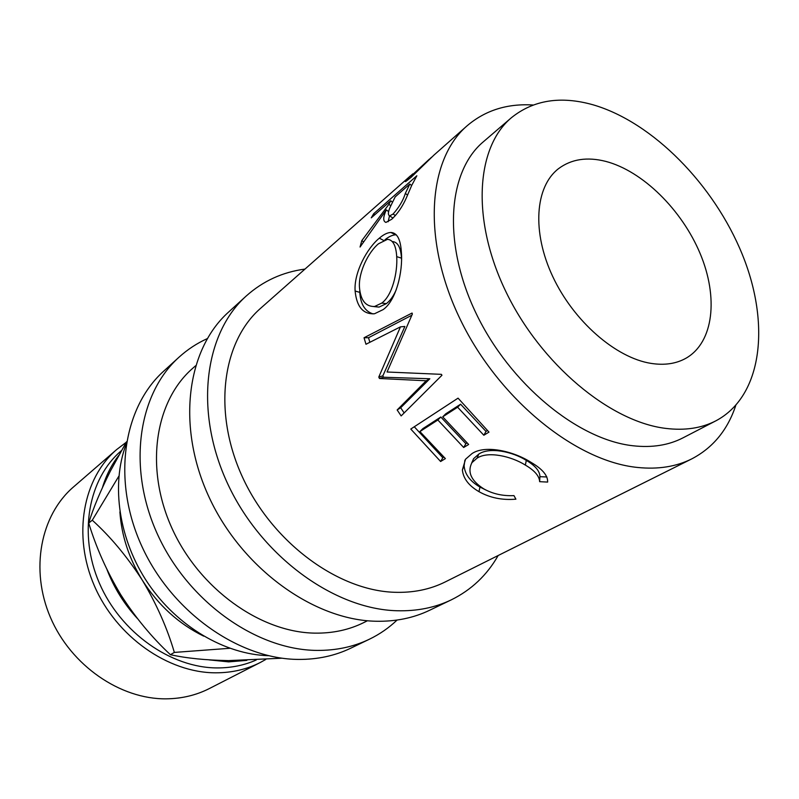 <?xml version="1.0" encoding="UTF-8"?>
<svg xmlns="http://www.w3.org/2000/svg" width="799" height="799" viewBox="0 0 799 799"><rect width="100%" height="100%" fill="white"/><g stroke="black" fill="none" stroke-linecap="round" stroke-linejoin="round"><path stroke-width="1.2" d="M605.792 161.398C642.706 171.066 681.877 209.847 700.164 253.603C718.521 297.308 713.777 342.102 686.221 358.092C676.354 363.725 664.638 365.493 651.075 363.395C615.759 357.892 573.562 321.178 552.698 276.454C531.695 231.75 535.13 186.666 558.481 168.699C571.335 159.091 587.105 156.654 605.792 161.398M533.093 105.009C507.265 103.391 485.263 110.332 467.055 125.833L434.007 155.046L411.095 177.318L405.732 181.493C404.833 181.822 405.203 181.113 406.831 179.346L412.763 173.882M388.903 204.294L390.751 200.759L371.245 217.857L373.682 213.703L416.848 175.77L411.695 185.438L406.311 197.962C402.466 206.631 397.602 213.733 391.72 219.256L385.927 222.412C382.891 221.293 383.021 217.128 386.297 209.887L360.059 247.031L361.767 240.689L388.903 204.294L390.791 205.812M401.388 252.474C402.976 271.9 396.084 300.624 383.14 309.603L374.511 313.757C363.155 314.406 356.694 306.826 355.116 291.016C353.777 272.459 367.25 248 379.335 238.172C383.61 234.487 387.445 232.589 390.831 232.479C397.113 232.689 400.639 239.35 401.388 252.474M378.786 377.068L379.465 378.496L426.177 380.773L397.153 409.967L401.148 415.919L441.957 375.25L441.378 374.341L387.056 372.004L412.384 313.997L412.064 313.038L364.044 337.757L365.972 344.259L400.459 326.851L378.786 377.068L382.851 375.85L404.883 326.461L400.459 326.851M440.619 461.502L410.776 429.053L458.057 398.152L488.978 432.109L483.834 435.245L486.012 431.41L460.604 404.214L445.702 413.852L442.716 416.838L468.643 444.474L463.67 447.49L465.867 443.695L440.818 417.008L422.881 428.614L419.904 431.57L445.393 458.596L440.619 461.502L442.816 457.747L414.281 426.766M442.716 416.838L457.617 407.21L483.834 435.245M419.904 431.57L437.842 419.994L463.67 447.49M547.645 482.077L539.645 481.677C539.385 476.074 534.621 470.541 525.352 465.088C511.27 456.199 487.849 450.856 476.993 458.207L471.919 462.671C467.165 472.049 471.13 480.788 483.814 488.888C492.723 493.892 502.771 496.129 513.957 495.61L515.904 499.175C502.241 500.334 489.927 497.827 478.971 491.655C468.753 485.712 463.22 478.451 462.381 469.882L465.557 459.205L472.019 453.582C485.143 444.604 513.707 451.185 530.985 462.331C542.381 468.973 547.934 475.555 547.645 482.077M467.055 125.833C427.425 159.91 421.822 240.879 460.633 320.189C499.195 399.53 575.789 461.383 637.602 467.465C658.096 469.552 676.134 466.696 691.704 458.916L445.283 581.912C430.102 589.482 413.113 592.938 394.307 592.279C337.548 590.411 272.379 542.391 242.526 477.193C212.464 412.044 222.192 341.612 260.694 308.224L410.576 175.75M511.47 117.663L483.365 141.773C447.6 171.675 442.286 243.385 476.284 313.757C510.052 384.149 577.707 439.68 632.938 445.762C651.984 447.889 668.683 445.253 683.035 437.832L715.924 420.803C762.546 396.124 770.606 324.004 742.321 254.511C714.086 184.879 652.863 122.227 593.108 104.819C560.738 95.69 533.532 99.965 511.47 117.663C475.755 147.485 471.12 220.304 506.216 292.334C541.073 364.394 609.987 421.672 665.647 428.384C684.843 430.741 701.602 428.214 715.924 420.803M304.978 269.083C282.616 272.059 263.061 281.008 246.312 295.93L228.554 312.099C186.706 349.453 176.17 426.736 209.298 497.657C242.187 568.628 313.737 620.054 375.85 621.242C395.585 621.672 413.512 618.017 429.642 610.256L451.295 599.849C471.4 589.912 487.02 575.14 498.157 555.525M246.312 295.93C204.224 333.473 193.947 411.894 227.885 484.204C261.583 556.563 334.322 609.247 397.063 610.746C416.998 611.285 435.075 607.649 451.295 599.849M207.261 338.636C196.973 343.27 187.585 349.443 179.086 357.133L163.765 371.096C122.996 407.56 111.68 480.579 141.902 546.436C171.915 612.344 239.071 659.265 298.676 659.425C317.612 659.515 334.951 655.779 350.671 648.229L369.358 639.24C379.675 634.246 388.913 627.854 397.063 620.064M179.086 357.133C138.047 393.847 126.881 467.884 157.783 534.94C188.464 602.037 256.679 650.016 316.903 650.406C336.039 650.576 353.528 646.85 369.358 639.24M116.724 449.507L73.498 486.951C40.639 515.055 29.783 569.457 50.467 617.487C70.991 665.557 120.279 699.395 166.232 698.835C181.882 698.656 196.274 695.21 209.428 688.508L260.354 662.461C246.841 669.352 231.99 672.798 215.77 672.818C168.15 672.908 116.394 636.743 94.432 585.957C72.3 535.22 82.976 478.331 116.724 449.507L126.182 442.326M121.408 450.646L121.338 450.696C88.439 478.611 77.972 533.872 99.406 583.23C120.679 632.618 170.926 667.904 217.238 667.924C231.231 667.954 244.234 665.307 256.249 659.994M118.741 455.4C111.58 464.708 106.177 475.345 102.532 487.33M107.006 569.617C113.987 587.754 124.105 604.034 137.348 618.456M209.118 659.884L228.644 661.882L246.861 660.374M203.705 636.154C178.686 623.889 158.192 605.203 142.242 580.074C128.969 558.371 121.518 535.64 119.89 511.879M126.052 444.434C110.851 485.323 118.851 539.994 148.025 583.31C177.248 626.576 224.938 654.481 268.544 655.709M367.47 620.743L363.994 622.481C349.173 629.872 332.734 633.417 314.676 633.128C260.194 632.339 199.041 588.573 171.875 528.059C144.499 467.585 155.046 401.038 192.619 368.389L195.535 365.812M118.891 476.104L92.275 520.209C110.372 536.568 127.031 556.523 142.242 580.074C156.504 603.894 167.201 628.014 174.352 652.423L229.732 648.289M282.067 658.206L228.504 660.603C205.782 660.204 186.407 658.236 170.397 654.691C151.95 637.522 135.411 617.537 120.769 594.736C106.966 571.754 96.28 547.864 88.709 523.065C93.193 508.254 100.464 490.846 110.512 470.851L126.492 441.807M170.397 654.691L174.352 652.423M88.709 523.065L92.275 520.209M265.787 659.445L260.354 662.461M378.556 243.735C368.639 251.715 358.401 272.109 359.45 287.211C360.559 300.284 365.602 306.716 374.571 306.496L381.732 303.101C392.279 295.57 397.732 272.279 396.713 256.639C396.024 245.473 392.938 239.72 387.445 239.35L378.556 243.735M405.343 193.408L409.837 184.02L395.185 196.874L390.691 206.032C388.024 211.655 387.685 214.941 389.682 215.9L393.068 214.032C399.091 207.311 403.175 200.429 405.343 193.408L407.54 195.076M429.492 159.031L410.886 176.239L430.541 158.262M431.72 157.133L430.471 158.182M373.772 306.586L379.036 307.096L386.376 303.63L381.732 303.101M386.376 303.63C390.381 300.484 393.697 295.79 396.314 289.538M401.537 259.575L401.478 258.137L396.713 256.639M401.478 258.137C400.788 247.44 397.742 241.917 392.319 241.548M393.068 214.032L395.435 215.55M409.837 184.02L411.645 185.548M486.032 490.097L479.969 487.06C470.062 481.288 464.778 474.187 464.129 465.747L464.888 460.164M546.856 476.973L539.924 476.673C539.844 471.11 535.3 465.687 526.301 460.384C512.658 451.725 489.657 446.731 478.801 454.082L473.607 458.666L471.66 463.06M443.815 457.138L442.816 457.747M467.045 442.976L465.867 443.695M487.36 430.591L486.012 431.41M411.805 315.245L368.529 337.717L369.867 342.282M382.851 375.85L383.51 377.238L379.465 378.496M404.144 412.933L400.679 407.75L429.842 378.756L383.51 377.238M384.888 239.82C388.793 236.634 392.409 234.956 395.725 234.806L396.284 234.826M373.133 313.927C364.993 311.4 360.549 304.219 359.78 292.384L359.75 290.676M388.124 221.772L389.512 215.9M691.704 458.916C712.898 447.849 727.579 430.042 735.759 405.502M462.381 469.882L464.129 465.747M478.971 491.655L479.969 487.06M476.993 458.207L478.801 454.082M525.352 465.088L526.301 460.384M539.645 481.677L539.924 476.673M437.842 419.994L440.818 417.008M457.617 407.21L460.604 404.214M429.842 378.756L426.177 380.773M400.679 407.75L397.153 409.967M368.529 337.717L364.044 337.757M379.335 238.172L383.53 240.379M355.116 291.016L359.78 292.384M373.682 213.703L374.841 214.711M390.751 200.759L392.449 202.187M361.767 240.689L363.495 241.777M386.297 209.887L388.674 211.675M406.831 179.346L407.63 180.224M379.036 307.096L374.571 306.496M389.682 215.9L393.008 218.087M410.886 176.239L411.525 176.929M473.607 458.666L471.919 462.671M395.725 234.806L390.831 232.479"/></g></svg>
